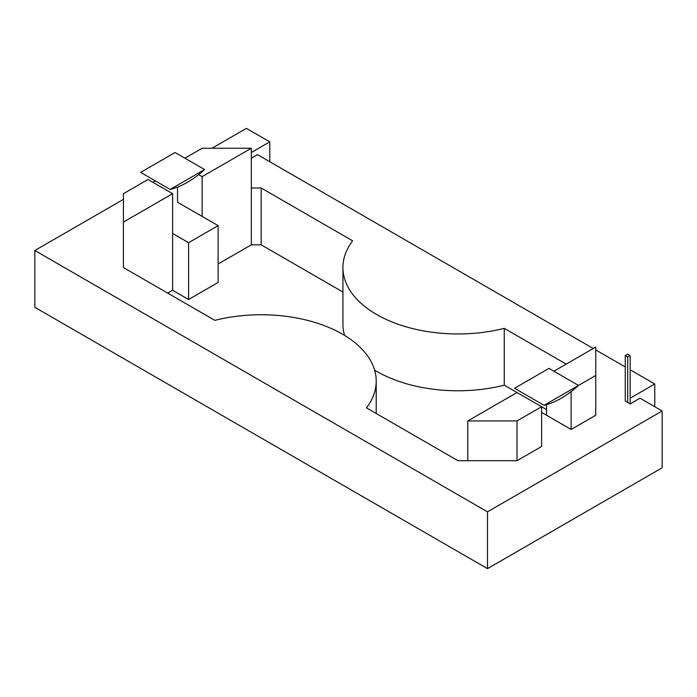 <?xml version="1.0" encoding="UTF-8"?>
<svg xmlns="http://www.w3.org/2000/svg" width="697" height="697" viewBox="0 0 697 697"><rect width="100%" height="100%" fill="white"/><g stroke="black" fill="none" stroke-linecap="round" stroke-linejoin="round"><path stroke-width="1.05" d="M627.709 354.181L630.166 355.601L627.709 357.021L627.709 402.474L625.253 401.054L625.253 355.601L627.709 354.181M123.413 199.368L34.85 250.502L487.491 511.833L662.15 410.995L640.012 398.205L630.166 403.894L630.166 355.601M625.253 355.601L627.709 357.021M34.85 250.502L34.85 307.316L487.491 568.639L662.15 467.8L662.15 410.995M188.599 299.501L188.599 242.687L218.117 225.645L218.117 282.459L188.599 299.501L172.612 290.266L167.689 293.106M342.924 292.026L261.166 244.821L251.329 244.821L218.117 263.997M261.166 244.821L261.166 188.007L352.647 240.822A115.049 66.424 0 0 0 342.924 267.543L342.924 324.358A115.049 66.424 0 0 0 344.527 335.388M374.62 370.133A115.049 66.424 0 0 0 504.253 385.162L504.253 328.348L566.208 364.122M546.526 409.575L541.613 406.734L517.008 420.936L517.008 460.7L541.613 446.498L541.613 406.734L504.253 385.162M654.771 406.734L654.771 384.003L630.166 398.205M630.166 403.894L627.709 402.474M654.771 384.003L630.166 369.802M625.253 366.962L595.726 349.92M593.269 348.5L257.481 154.629L251.329 158.184M211.975 148.243L246.407 128.361L269.783 141.848L251.329 152.504M155.387 180.906L152.931 182.326M553.906 371.222L595.726 347.08L595.726 415.255L571.131 429.457L541.613 412.415M376.214 413.495L376.214 381.163A115.049 66.424 0 0 1 366.491 407.884L457.973 460.7L517.008 460.7M376.214 381.163A115.049 66.424 0 0 0 214.885 320.359L123.413 267.543L123.413 261.863L123.413 267.543M188.599 242.687L172.612 233.46L172.612 290.266M218.117 225.645L177.526 202.208L177.526 187.092M261.166 188.007L251.329 188.007L251.329 244.821M342.924 267.543A115.049 66.424 0 0 0 504.253 328.348M487.491 511.833L487.491 568.639M269.783 141.848L269.783 161.73M184.914 158.184L202.13 148.243L251.329 148.243L251.329 188.007M198.628 174.625L202.13 176.646L202.13 216.418M172.612 193.688L123.413 222.099L123.413 193.688L148.008 179.486L172.612 193.688L172.612 233.46M123.413 222.099L123.413 261.863M467.809 460.7L467.809 420.936L517.008 420.936M546.526 404.652L546.526 415.255M571.131 429.457L571.131 391.609M595.726 375.483L544.069 405.305A86.977 50.219 120 0 0 578.51 385.424L548.992 368.382L514.552 388.264L544.069 405.305M251.329 148.243L202.13 176.646M517.008 392.524L467.809 420.936M204.587 169.545L175.069 152.504L140.628 172.386L170.146 189.427A86.977 50.219 120 0 0 204.587 169.545L170.146 189.427"/></g></svg>
